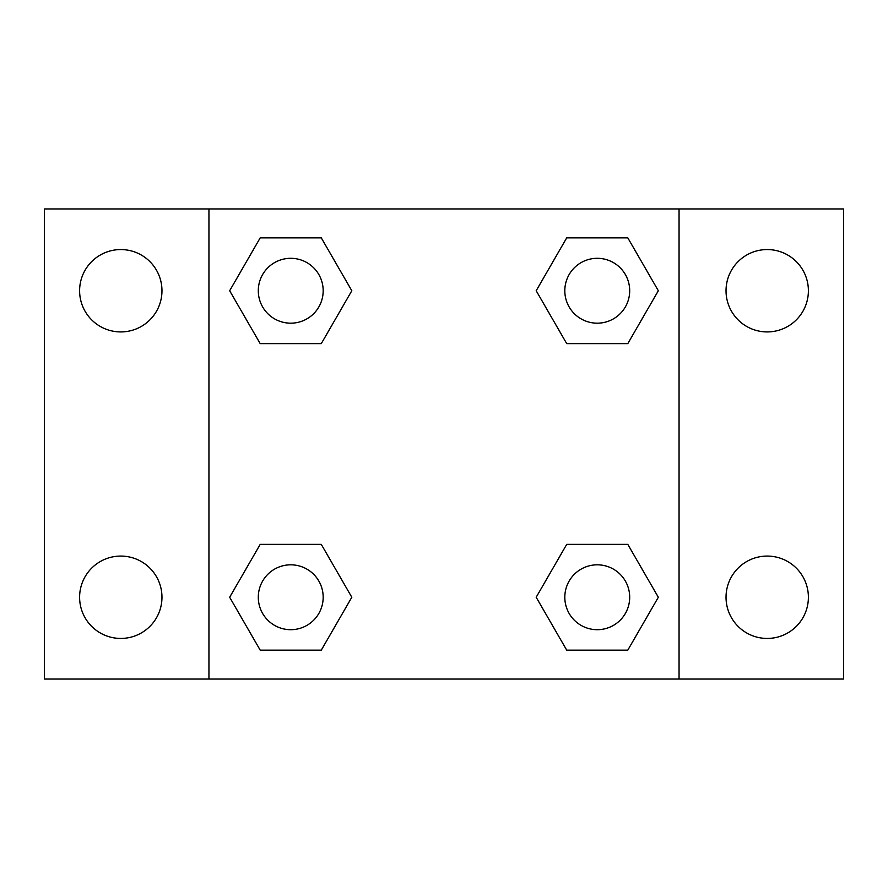 <?xml version="1.0" encoding="UTF-8"?>
<svg xmlns="http://www.w3.org/2000/svg" width="888" height="888" viewBox="0 0 888 888"><rect width="100%" height="100%" fill="white"/><g stroke="black" fill="none" stroke-linecap="round" stroke-linejoin="round"><path stroke-width="1.33" d="M44.4 208.946L843.6 208.946L843.6 679.054L44.4 679.054L44.4 208.946M767.21 249.561A41.181 41.181 0 0 1 808.391 290.742A41.181 41.181 0 0 1 767.21 331.923A41.181 41.181 0 0 1 726.029 290.742A41.181 41.181 0 0 1 767.21 249.561M767.21 556.077A41.181 41.181 0 0 1 808.391 597.258A41.181 41.181 0 0 1 767.21 638.439A41.181 41.181 0 0 1 726.029 597.258A41.181 41.181 0 0 1 767.21 556.077M120.79 556.077A41.181 41.181 0 0 1 161.971 597.258A41.181 41.181 0 0 1 120.79 638.439A41.181 41.181 0 0 1 79.609 597.258A41.181 41.181 0 0 1 120.79 556.077M120.79 249.561A41.181 41.181 0 0 1 161.971 290.742A41.181 41.181 0 0 1 120.79 331.923A41.181 41.181 0 0 1 79.609 290.742A41.181 41.181 0 0 1 120.79 249.561M260.206 544.366L321.278 544.366L351.815 597.258L321.278 650.149L260.206 650.149L229.67 597.258L260.206 544.366L321.278 544.366L260.206 544.366M566.722 237.851L627.794 237.851L658.33 290.742L627.794 343.634L566.722 343.634L536.186 290.742L566.722 237.851L627.794 237.851L566.722 237.851M208.946 679.054L208.946 208.946M679.054 208.946L679.054 679.054M260.206 237.851L321.278 237.851L351.815 290.742L321.278 343.634L260.206 343.634L229.67 290.742L260.206 237.851L321.278 237.851L260.206 237.851M566.722 544.366L627.794 544.366L658.33 597.258L627.794 650.149L566.722 650.149L536.186 597.258L566.722 544.366L627.794 544.366L566.722 544.366M627.794 650.149L566.722 650.149L627.794 650.149M629.692 597.258A32.434 32.434 0 0 0 581.041 569.164A32.434 32.434 0 0 0 581.041 625.352A32.434 32.434 0 0 0 629.692 597.258M321.278 650.149L260.206 650.149L321.278 650.149M323.176 597.258A32.434 32.434 0 0 0 274.525 569.164A32.434 32.434 0 0 0 274.525 625.352A32.434 32.434 0 0 0 323.176 597.258M627.794 343.634L566.722 343.634L627.794 343.634M629.692 290.742A32.434 32.434 0 0 0 581.041 262.648A32.434 32.434 0 0 0 581.041 318.836A32.434 32.434 0 0 0 629.692 290.742M321.278 343.634L260.206 343.634L321.278 343.634M323.176 290.742A32.434 32.434 0 0 0 274.525 262.648A32.434 32.434 0 0 0 274.525 318.836A32.434 32.434 0 0 0 323.176 290.742"/></g></svg>
